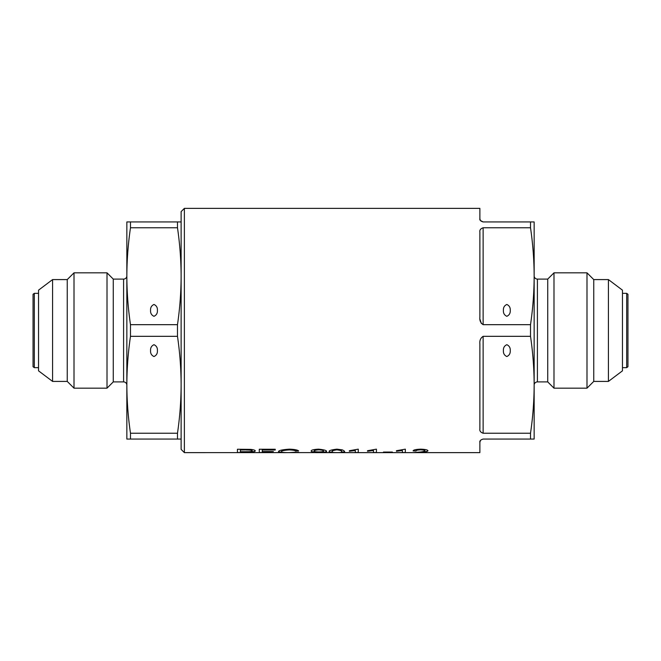 <?xml version="1.0" encoding="UTF-8"?>
<svg xmlns="http://www.w3.org/2000/svg" width="661" height="661" viewBox="0 0 661 661"><rect width="100%" height="100%" fill="white"/><g stroke="black" fill="none" stroke-linecap="round" stroke-linejoin="round"><path stroke-width="0.99" d="M150.568 350.619C150.369 353.412 151.509 355.387 153.98 356.535C156.459 355.387 157.599 353.412 157.401 350.619C157.599 347.818 156.459 345.843 153.98 344.695C151.509 345.843 150.369 347.818 150.568 350.619M157.401 310.381C157.599 307.588 156.459 305.613 153.98 304.465C151.509 305.613 150.369 307.588 150.568 310.381C150.369 313.182 151.509 315.157 153.98 316.305C156.459 315.157 157.599 313.182 157.401 310.381M34.314 367.656L34.314 293.344L33.05 294.294L33.05 366.706L34.314 367.656L38.536 367.656M34.314 293.344L38.536 293.344M52.574 381.414L52.574 279.586L38.536 290.162L38.536 370.838L52.574 381.414L67.248 381.414L74.007 388.172L107.008 388.172L107.008 272.828L74.007 272.828L74.007 388.172M52.574 279.586L67.248 279.586L67.248 381.414M67.248 279.586L74.007 272.828M107.008 272.828L113.271 279.099L113.271 381.901L107.008 388.172M113.271 381.901L123.59 381.901A3.255 3.255 0 0 1 126.846 385.156L126.846 384.776C126.904 400.93 128.11 417.083 130.481 433.236L130.481 439.061L181.122 439.061M113.271 279.099L123.59 279.099L123.59 381.901M181.122 221.939L126.846 221.939L126.846 275.844A3.255 3.255 0 0 1 123.59 279.099M177.487 221.939L177.487 227.764C179.858 243.917 181.064 260.07 181.122 276.224C181.064 292.369 179.858 308.522 177.487 324.675L177.487 336.325C179.858 352.478 181.064 368.631 181.122 384.776C181.064 400.93 179.858 417.083 177.487 433.236L177.487 439.061M177.487 433.236L130.481 433.236M177.487 324.675L130.481 324.675L130.481 336.325L177.487 336.325M130.481 221.939L130.481 227.764L177.487 227.764M130.481 336.325C128.11 352.478 126.904 368.631 126.846 384.776L126.846 439.061L130.481 439.061M130.481 227.764C128.11 243.917 126.904 260.07 126.846 276.224C126.904 292.369 128.11 308.522 130.481 324.675M126.846 275.844L126.846 385.156M341.58 451.793L341.58 451.686C342.505 450.951 340.927 450.298 336.846 449.728C332.946 450.323 331.434 450.976 332.318 451.686L332.318 451.793C331.425 451.083 332.937 450.438 336.846 449.844C340.927 450.414 342.505 451.058 341.58 451.793C342.464 452.331 340.944 452.603 337.019 452.603C332.962 452.603 331.401 452.339 332.318 451.793M333.516 452.521L329.385 451.876M344.538 451.744L340.754 452.512M323.419 451.083L323.419 450.967C323.601 450.364 322.105 449.951 318.916 449.728C315.586 449.967 314 450.397 314.149 451.017L314.149 451.124C313.992 450.505 315.578 450.075 318.916 449.844C322.097 450.067 323.601 450.48 323.419 451.083C323.617 451.595 322.097 451.884 318.858 451.934C315.644 451.893 314.074 451.62 314.149 451.124M326.377 451.645L322.758 452.512M480.44 220.518L483.133 221.939C480.597 221.154 479.506 220.072 479.878 218.684L479.878 208.372L184.378 208.372L181.122 211.627L181.122 449.373L184.378 452.628L318.354 452.603C322.469 452.611 324.254 452.397 323.708 451.942L318.197 452.107C313.364 452.083 311.034 451.711 311.191 450.984M284.081 452.512L278.603 451.818M298.598 452.273L294.005 452.512M298.582 450.802L295.616 450.926C294.946 450.306 292.864 449.934 289.361 449.81C283.693 450.158 281.082 450.777 281.536 451.661L281.536 451.769C281.065 450.893 283.676 450.273 289.361 449.918C292.848 450.042 294.93 450.414 295.616 451.042L298.582 450.918C297.615 449.951 294.583 449.364 289.477 449.158C281.867 449.678 278.231 450.554 278.57 451.769C278.107 452.43 280.694 452.719 286.329 452.628M503.409 350.619C503.211 347.818 504.351 345.843 506.83 344.695C509.3 345.843 510.441 347.818 510.242 350.619C510.441 353.412 509.3 355.387 506.83 356.535C504.351 355.387 503.211 353.412 503.409 350.619M510.242 310.381C510.441 313.182 509.3 315.157 506.83 316.305C504.351 315.157 503.211 313.182 503.409 310.381L503.409 310.381C503.211 307.588 504.351 305.613 506.83 304.465C509.3 305.613 510.441 307.588 510.242 310.381L510.242 310.381M622.464 293.344L626.686 293.344L627.95 294.294L627.95 366.706L626.686 367.656L622.464 367.656M483.133 324.675C480.597 323.006 479.506 320.486 479.878 317.131L479.878 232.052C479.506 230.078 480.597 228.648 483.133 227.764L483.133 324.675L530.519 324.675C532.89 308.522 534.096 292.369 534.154 276.224L534.154 275.844A3.255 3.255 0 0 0 537.41 279.099L547.729 279.099L553.992 272.828L586.993 272.828L593.752 279.586L608.426 279.586L622.464 290.162L622.464 370.838L608.426 381.414L593.752 381.414L586.993 388.172L553.992 388.172L547.729 381.901L537.41 381.901A3.255 3.255 0 0 0 534.154 385.156L534.154 439.061L483.133 439.061C480.597 439.838 479.506 440.928 479.878 442.316L479.878 452.628L402.367 452.628L402.367 450.521L396.435 451.273L396.435 450.719L396.435 451.157L402.367 450.521M479.878 218.684L480.332 220.344M480.002 319.304L481.315 323.46M480.44 440.49L479.878 442.316M315.875 452.628L402.367 452.628M184.378 208.372L184.378 452.628M237.431 452.628L237.431 449.249L250.792 449.381C253.89 449.786 255.361 450.298 255.22 450.934C255.096 451.769 252.163 452.157 246.413 452.083L240.389 452.083L240.389 452.628M259.294 452.628L259.294 449.249L275.232 449.249L275.232 450.001L262.26 450.001L262.26 451.537L273.381 451.537L262.26 451.934L262.26 452.628M291.914 452.628L295.988 452.215L289.121 452.595C283.503 452.645 280.975 452.372 281.536 451.769M320.296 452.628C325.179 452.702 327.203 452.388 326.385 451.694C327.278 450.637 324.642 449.786 318.47 449.158C313.438 449.48 311.009 450.124 311.191 451.091C311.009 451.818 313.347 452.19 318.197 452.215L323.708 451.868M339.126 452.628C343.456 452.686 345.265 452.413 344.546 451.793C344.769 451.298 343.993 450.645 342.216 449.852L336.961 449.158C330.897 449.86 328.36 450.744 329.352 451.793C328.55 452.413 330.384 452.686 334.83 452.628M355.296 452.628L355.296 450.521L349.363 451.273L349.363 450.719L349.363 451.157L355.296 450.521M355.296 452.521L358.262 452.521L358.262 449.158L349.363 450.719M358.262 449.158L358.262 452.628M373.457 452.628L373.457 450.521L367.524 451.273L367.524 450.719L367.524 451.157L373.457 450.521M373.457 452.521L376.423 452.521L376.423 449.158L367.524 450.719M376.423 449.158L376.423 452.628M402.367 452.521L405.333 452.521L405.333 449.158L396.435 450.719M405.333 449.158L405.333 452.628M413.117 450.802L416.083 450.976C415.918 450.372 417.43 450.001 420.603 449.844C423.453 449.951 424.907 450.273 424.973 450.81C424.131 451.504 422.007 451.95 418.595 452.165L412.745 452.628M416.083 450.976L413.117 450.918C413.274 449.951 415.81 449.364 420.71 449.158C425.42 449.348 427.824 449.901 427.94 450.827C427.279 451.612 425.04 452.099 421.231 452.306L416.818 452.587L427.94 452.587M483.133 433.236C480.597 432.344 479.506 430.914 479.878 428.948L479.878 343.869C479.506 340.506 480.597 337.994 483.133 336.325L483.133 433.236L530.519 433.236L530.519 439.061M530.519 324.675L530.519 336.325L483.133 336.325M483.133 221.939L530.519 221.939L530.519 227.764L483.133 227.764M392.361 452.331L383.463 452.05L392.361 452.331M530.519 433.236C532.89 417.083 534.096 400.93 534.154 384.776C534.096 368.631 532.89 352.478 530.519 336.325M530.519 221.939L534.154 221.939L534.154 384.776M534.154 276.224C534.096 260.07 532.89 243.917 530.519 227.764M547.729 279.099L547.729 381.901M553.992 272.828L553.992 388.172M586.993 272.828L586.993 388.172M593.752 279.586L593.752 381.414M608.426 279.586L608.426 381.414M626.686 293.344L626.686 367.656M240.389 452.083L246.413 452.083M255.22 450.827C255.105 451.661 252.172 452.041 246.413 451.975M237.431 449.249L237.431 452.521L240.389 452.521M240.389 450.001L246.545 449.885L240.389 450.001L240.389 451.727L246.603 451.727C250.246 451.76 252.13 451.504 252.254 450.959L252.254 450.852C252.105 450.191 250.205 449.877 246.545 449.885M246.545 450.001C250.197 449.984 252.105 450.306 252.254 450.959M262.26 451.934L273.381 451.537M275.232 449.249L275.232 449.885L262.26 450.001M259.294 449.249L259.294 452.521L262.26 452.521M383.463 452.05L392.361 452.05M424.973 450.81L424.973 450.703C424.924 450.166 423.461 449.835 420.603 449.728L420.603 449.844M420.603 449.728C417.43 449.885 415.926 450.265 416.083 450.868M427.94 450.711C427.279 451.496 425.04 451.992 421.231 452.198L416.818 452.587M414.249 452.521L416.818 452.521M537.41 279.099L537.41 381.901"/></g></svg>

